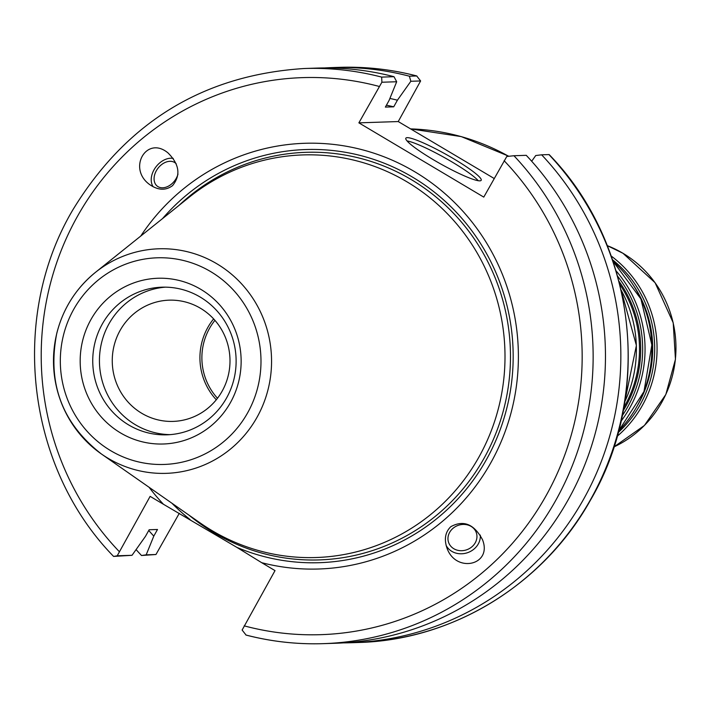 <?xml version="1.0" encoding="UTF-8"?>
<svg xmlns="http://www.w3.org/2000/svg" width="711" height="711" viewBox="0 0 711 711"><rect width="100%" height="100%" fill="white"/><g stroke="black" fill="none" stroke-linecap="round" stroke-linejoin="round"><path stroke-width="1.07" d="M324.403 67.954A287.733 279.263 88.1 0 1 332.09 67.589L339.396 67.349A287.733 279.263 88.1 0 1 416.69 75.953L420.619 80.956L398.24 121.554L494.172 178.497M217.495 398.249A58.906 57.173 88.1 0 1 214.926 320.341M179.288 513.324L155.958 554.509L141.507 555.504A287.733 279.263 88.1 0 1 136.077 549.585M468.549 525.225A14.691 12.931 160.1 0 0 452.863 528.451A14.691 12.931 160.1 0 0 448.641 542.564A14.691 12.931 160.1 0 0 466.86 549.727A14.691 12.931 160.1 0 0 476.272 532.566A14.691 12.931 160.1 0 0 468.549 525.225M446.099 545.328A18.122 15.953 160.1 0 0 466.78 552.936A18.122 15.953 160.1 0 0 480.298 535.09M450.818 526.673C463.563 519.75 474.121 524.096 482.511 539.72C492.759 565.467 455.316 573.67 446.792 547.541C444.037 538.902 445.379 531.944 450.818 526.673M531.686 161.246L535.738 155.531L541.64 154.82A287.733 279.263 88.1 0 1 600.688 463.03A287.733 279.263 88.1 0 1 351.056 642.735A287.733 279.263 88.1 0 1 343.36 642.886M177.981 174.088A14.691 10.425 127.9 0 1 158.544 186.949A14.691 10.425 127.9 0 1 157.255 186.14A14.691 10.425 127.9 0 1 158.055 168.143A14.691 10.425 127.9 0 1 175.315 162.961A14.691 10.425 127.9 0 1 176.221 163.806M155.958 554.509L146.182 554.829L153.798 536.112L157.504 529.482L149.15 529.757L145.444 536.387L132.024 555.3L117.226 555.789L150.128 496.358L163.468 504.286A212.971 206.697 88.1 0 1 149.043 487.248M398.24 121.554L358.877 122.852L381.887 82.236L381.683 77.108A287.733 279.263 -91.9 0 0 304.388 68.505C203.622 74.913 126.425 122.061 72.798 209.941C9.003 317.639 26.6 467.216 113.591 556.42L132.024 555.3M304.388 68.505L316.706 68.096A287.733 279.263 88.1 0 1 394.01 76.699L381.683 77.108M381.887 82.236L396.685 81.747L394.01 76.699M396.685 81.747L389.068 100.464L385.362 107.094L393.716 106.819L397.422 100.189L410.842 81.276L420.619 80.956M153.798 536.112A262.439 254.725 88.1 0 1 148.741 530.477M173.244 158.411A18.122 12.86 -52.1 0 0 155.38 167.663A18.122 12.86 -52.1 0 0 153.256 186.869M172.56 185.624C165.645 190.752 157.949 190.352 149.488 184.442C127.278 168.249 146.662 135.179 167.974 152.892C179.412 164.312 180.941 175.217 172.56 185.624M213.629 318.901A60.657 58.871 -91.9 0 0 216.295 399.769M141.773 413.304A60.657 58.871 88.1 0 1 114 346.017A60.657 58.871 88.1 0 1 169.129 300.166A60.657 58.871 88.1 0 1 229.964 358.842A60.657 58.871 88.1 0 1 173.129 421.401A60.657 58.871 88.1 0 1 141.773 413.304M332.09 67.589A287.733 279.263 88.1 0 1 409.385 76.193L416.85 75.97C391.414 69.376 365.596 66.505 339.396 67.349M409.385 76.193L410.842 81.276M548.999 154.643L548.936 154.58A287.733 279.263 88.1 0 1 607.985 462.79A287.733 279.263 88.1 0 1 358.353 642.495C452.72 640.184 543.506 584.513 590.352 500.348C653.693 392.703 635.936 243.589 549.15 154.58M140.76 236.043A212.971 206.697 88.1 0 1 407.065 167.405A212.971 206.697 88.1 0 1 505.006 431.941A212.971 206.697 88.1 0 1 261.692 562.685L275.024 570.613L242.122 630.044L246.05 635.047A287.733 279.263 -91.9 0 0 323.354 643.651A287.733 279.263 -91.9 0 0 572.986 463.945A287.733 279.263 -91.9 0 0 513.937 155.736L506.783 156.491L483.773 197.107L358.877 122.852M513.937 155.736L526.256 155.327A287.733 279.263 88.1 0 1 585.304 463.536A287.733 279.263 88.1 0 1 335.672 643.251L323.354 643.651C297.145 644.495 271.326 641.624 245.89 635.03L246.05 635.047M113.804 556.42L117.226 555.789M230.426 402.613A82.92 80.485 88.1 0 1 91.026 402.568A82.92 80.485 88.1 0 1 160.526 278.214A82.92 80.485 88.1 0 1 230.426 402.613M478.974 456.977A201.409 195.489 88.1 0 1 200.031 522.861L101.46 454.018A112.347 109.041 -91.9 0 0 257.044 417.268A112.347 109.041 -91.9 0 0 216.891 263.799A112.347 109.041 -91.9 0 0 95.47 272.349A112.347 109.041 -91.9 0 0 101.46 454.018C61.964 423.312 47.068 383.069 56.782 333.272C63.092 308.556 75.988 288.248 95.47 272.349L189.286 197.16A201.409 195.489 88.1 0 1 437.709 204.43A201.409 195.489 88.1 0 1 478.974 456.977M541.64 154.82L548.936 154.58M146.182 554.829L141.507 555.504M478.227 180.71A43.158 5.484 29.2 0 0 444.437 157.602A43.158 5.484 29.2 0 0 407.048 140.929M433.132 159.593A43.158 5.484 -150.8 0 1 405.839 138.192A43.158 5.484 -150.8 0 1 446.188 154.465A43.158 5.484 -150.8 0 1 481.187 180.31A43.158 5.484 -150.8 0 1 433.132 159.593M163.468 504.286L236.843 547.363L261.692 562.685M389.895 98.438A262.439 254.725 88.1 0 1 397.422 100.189M386.429 105.192A255.107 247.606 88.1 0 1 393.716 106.819M226.578 397.956A73.855 71.687 88.1 0 1 166.872 434.821A73.855 71.687 88.1 0 1 92.786 363.365A73.855 71.687 88.1 0 1 162.001 287.182A73.855 71.687 88.1 0 1 225.867 323.07A73.855 71.687 88.1 0 1 226.578 397.956M190.068 519.554A206.688 200.609 88.1 0 1 171.938 503.246M162.552 218.579A206.688 200.609 88.1 0 1 427.995 187.313A206.688 200.609 88.1 0 1 488.608 455.582A206.688 200.609 88.1 0 1 236.843 547.363M170.213 434.634A73.855 71.687 88.1 0 1 99.478 363.143A73.855 71.687 88.1 0 1 165.352 287.155M637.909 404.746A110.792 107.53 -91.9 0 0 638.398 403.875A110.792 107.53 -91.9 0 0 633.999 286.169M612.491 259.719A112.542 109.236 88.1 0 1 640.149 404.737A112.542 109.236 88.1 0 1 618.188 432.555M619.743 284.356A113.289 109.956 88.1 0 1 624.871 405.634A113.289 109.956 88.1 0 1 623.805 407.492M623.227 410.656A114.107 110.747 -91.9 0 0 625.947 406.034A114.107 110.747 -91.9 0 0 618.961 281.236M617.601 276.197A115.866 112.454 88.1 0 1 627.697 406.905A115.866 112.454 88.1 0 1 622.205 415.775M617.148 436.314A114.187 110.827 -91.9 0 0 642.317 405.537A114.187 110.827 -91.9 0 0 611.202 256.031M661.879 402.142A108.979 105.77 88.1 0 1 613.904 446.943L644.397 425.471L665.825 394.516L675.45 359.331L673.219 322.83L655.098 282.729L622.987 253.294L607.265 245.642A108.979 105.77 88.1 0 1 622.925 253.267A108.979 105.77 88.1 0 1 661.879 402.142M613.042 261.328A115.635 112.231 88.1 0 1 636.905 406.479A115.635 112.231 88.1 0 1 618.632 430.91M621.005 421.268A117.511 114.053 -91.9 0 0 629.866 407.705A117.511 114.053 -91.9 0 0 616.046 270.802M621.103 290.079A119.901 116.373 88.1 0 1 624.782 401.697M508.863 156.242L461.297 136.601L410.585 128.895A224.294 217.699 88.1 0 1 508.623 156.269M504.117 160.713A278.668 270.473 88.1 0 1 546.155 495.549A278.668 270.473 88.1 0 1 244.157 625.849M119.261 551.594A278.668 270.473 88.1 0 1 77.223 216.748A278.668 270.473 88.1 0 1 379.221 86.449M210.687 271.62A103.379 100.331 88.1 0 1 210.971 450.667A103.379 100.331 88.1 0 1 60.319 361.099A103.379 100.331 88.1 0 1 210.687 271.62M178.861 205.515A203.906 197.907 88.1 0 1 411.234 179.572A203.906 197.907 88.1 0 1 476.148 471.224A203.906 197.907 88.1 0 1 189.073 515.208M613.024 261.284L640.931 298.958L651.854 344.933L643.979 391.539L618.614 430.955M621.067 289.91L636.389 345.448L624.756 401.866M351.056 642.735L358.353 642.495"/></g></svg>
